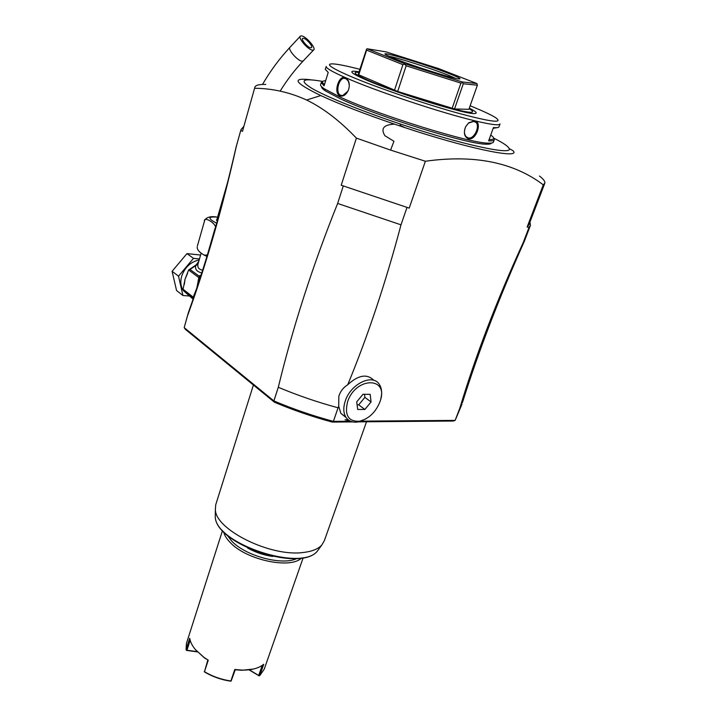 <?xml version="1.0" encoding="UTF-8"?>
<svg xmlns="http://www.w3.org/2000/svg" width="717" height="717" viewBox="0 0 717 717"><rect width="100%" height="100%" fill="white"/><g stroke="black" fill="none" stroke-linecap="round" stroke-linejoin="round"><path stroke-width="1.08" d="M197.247 247.553L197.229 247.042C197.032 249.606 199.254 252.232 203.879 254.938C206.397 255.485 207.706 254.992 207.805 253.46L207.733 253.818M215.467 227.612L215.01 228.454C218.56 225.192 203.494 215.127 204.417 221.311C205.017 218.551 207.625 216.982 212.232 216.633L215.772 216.848M207.805 253.46L215.01 228.454M197.372 246.065L204.417 221.311M198 264.062L197.946 264.259C197.292 267.36 198.842 269.359 202.606 270.246M198.77 261.373L196.261 264.788L198.062 263.838L196.601 264.698M193.061 299.132L183.355 290.573C180.747 286.63 180.164 281.933 181.607 276.448C184.762 267.333 190.614 261.839 199.174 259.957M199.46 258.962L193.5 258.353L178.524 276.17L182.934 295.512L189.458 296.013M187.487 294.257L183.382 290.6M200.581 255.046L186.976 253.603L172.107 271.286L178.524 276.17M172.107 271.286L176.561 290.537L182.934 295.512M186.976 253.603L193.5 258.353M196.772 288.144L193.294 297.179L183.059 289.274L185.076 279.074L188.634 269.986L198.833 277.578L199.317 276.278L189.718 269.278M200.249 277.569L198.708 278.357L198.833 277.578M198.708 278.357L196.852 287.902M191.618 268.257L196.261 264.788L188.634 269.986M196.413 264.878L195.732 265.675L197.946 264.259L201.092 253.262M190.292 269.26L195.732 265.675C194.863 269.251 196.861 271.671 201.746 272.944M201.047 275.113L199.192 275.866M198.17 280.248L200.016 277.748L199.317 276.278M193.348 298.308L183.355 290.573L183.059 289.274M193.294 297.179L193.456 297.967M240.966 129.66L236.377 146.134L240.966 129.66L243.484 126.81M242.471 131.336L254.858 87.304L242.471 131.336L240.885 130.476M254.858 87.304C255.404 85.206 259.043 84.256 265.765 84.445M254.885 88.263C272.729 88.478 289.955 92.394 306.562 100.013L320.795 95.567C294.078 82.563 290.95 77.328 311.411 79.874M539.48 176.05C543.432 179.08 545.216 181.464 544.83 183.202L543.271 184.834C513.515 162.284 474.215 154.424 425.369 161.244L390.595 150.095L356.394 138.112C339.652 120.644 323.044 107.944 306.562 100.013M321.664 86.748C321.341 87.617 322.551 88.98 325.276 90.835L340.324 98.785C378.038 116.647 469.518 144.897 486.61 144.189C489.514 144.269 491.1 143.884 491.351 143.059M474.833 120.806C441.107 112.838 375.323 90.871 345.576 77.669L348.39 80.761C349.627 83.817 349.564 87.089 348.193 90.575C345.872 95.065 343.111 96.813 339.894 95.809C333.064 93.076 338.899 74.29 345.576 77.669C332.446 71.888 325.984 68.142 326.19 66.439L325.294 69.352L328.207 72.417L324.066 85.861L321.252 82.536L320.562 84.776C320.391 85.655 321.619 86.981 324.263 88.765L339.58 96.813C378.011 114.953 471.401 143.812 488.689 143.14C491.683 143.23 493.287 142.835 493.484 141.966L494.282 139.761C494.076 140.693 492.185 141.052 488.636 140.846L493.439 127.554L494.694 127.653C497.401 127.796 498.835 127.509 498.987 126.792L500.027 123.933C499.507 125.717 491.109 124.677 474.833 120.806C482.658 122.257 475.998 140.855 468.452 138.784C464.266 136.929 463.343 132.896 465.674 126.685L468.685 122.795L474.833 120.806L474.134 121.272L476.07 122.428C480.229 126.604 473.937 139.627 468.228 137.915L466.113 136.678C464.051 134.115 463.908 130.79 465.674 126.721L468.452 123.136L474.134 121.272M321.252 82.536L322.596 81.586M347.942 91.131L342.78 95.531L340.611 95.262C335.296 93.282 338.316 78.987 343.882 78.243L345.872 78.476L348.453 81.317L349.278 85.081M493.717 138.363L494.282 139.761M359.826 69.298C347.189 66.027 338.29 64.216 333.136 63.885C325.195 63.589 330.304 67.452 348.462 75.482C372.804 86.067 419.866 102.379 454.569 112.184C490.553 122.007 504.203 123.808 495.51 117.588C491.342 114.971 483.993 111.493 473.471 107.147L470.137 105.784M469.294 108.177C475.604 111.296 477.585 113.062 475.219 113.465C469.357 115.643 397.182 93.586 366.351 80.008C358.885 76.791 354.27 74.416 352.504 72.883C350.613 71.108 352.782 70.75 359.029 71.808M469.106 108.724L470.872 109.764C476.859 114.102 467.367 112.847 442.398 106.017C418.486 99.26 386.221 88.11 368.95 80.671C355.802 74.918 352.029 72.13 357.649 72.318L358.841 72.417M454.533 108.957L463.299 83.755L477.379 85.215L468.9 109.307L454.533 108.957L397.693 91.462L358.159 74.559L366.575 49.079L367.221 48.783L405.15 63.894L462.205 81.944L476.922 83.548L438.652 68.599L385.854 51.83L367.221 48.783M477.379 85.215L476.922 83.548M452.14 108.357L460.906 83.1L462.402 82.563L462.205 81.944M462.402 82.563L463.299 83.755M394.484 90.315L402.918 64.664L405.15 63.894M404.827 64.351L406.154 65.803L460.906 83.1M397.693 91.462L406.154 65.803M366.575 49.079L366.584 50.127L402.918 64.664M358.697 75.007L366.584 50.127M449.604 73.779C458.979 77.481 462.026 79.202 458.746 78.942C452.508 78.503 412.49 65.847 394.529 58.597L386.445 55.03C375.591 49.285 425.54 64.207 449.604 73.779M388.937 56.249C397.881 57.772 431.275 68.429 447.964 75.061L455.788 78.404M497.652 127.581L493.171 128.28M489.084 139.591C494.64 139.716 495.187 138.202 490.724 135.074M325.643 80.743C321.87 80.86 321.476 82.123 324.478 84.543M409.21 208.136L341.211 185.228L409.21 208.136L425.369 161.244M341.211 185.228L356.394 138.112M529.971 222.046L530.437 225.398L529.047 227.352L527.129 227.047L543.271 184.834M346.105 417.563L340.826 413.306L338.738 406.234L338.065 407.785C317.568 402.246 297.645 395.408 278.295 387.279C292.966 326.755 312.746 265.478 337.635 203.458L401 224.833L406.88 207.76M401 224.833C385.916 281.862 368.171 335.162 347.745 384.724C358.383 374.973 367.104 373.521 373.898 380.368M350.541 421.238L333.396 421.372L338.065 407.785M358.563 421.856L453.278 421.031L455.143 420.386L361.126 421.148M461.623 405.042L455.143 420.386L459.866 408.036C475.703 355.462 496.809 300.342 523.168 242.696L524.45 241.046C499.391 296.981 478.696 350.9 462.357 402.793M529.047 227.352L523.168 242.696M349.143 420.503L345.065 419.795L348.13 419.777M527.129 227.047L528.904 224.824L544.678 183.588M352.647 421.91L332.267 422.08C312.424 416.738 293.145 410.115 274.441 402.219L185.291 329.282L184.188 327.624L273.885 400.928C293.136 409.075 312.97 415.887 333.396 421.372L332.267 422.08M274.441 402.219L273.885 400.928L278.295 387.279M188.114 313.481L184.188 327.624L188.508 312.218C206.738 260.952 222.7 205.474 236.404 145.784M236.377 146.134C222.62 207.518 206.433 263.802 187.818 315.005M343.174 186.303L337.635 203.458M338.738 406.234L338.836 396.125C340.378 391.33 343.344 387.53 347.745 384.724M380.799 398.876C382.26 393.077 381.785 388.282 379.392 384.5C372.921 373.216 350.64 383.738 345.28 401.009C343.138 407.561 343.344 412.965 345.899 417.24C348.605 421.211 352.665 422.779 358.088 421.946L365.813 418.916M347.584 401.798C344.384 415.197 348.345 421.686 359.45 421.255C368.708 418.88 375.52 412.472 379.885 402.013L380.279 400.83C388.82 376.488 355.623 376.712 347.584 401.798M357.684 409.461L356.725 401.861L363.008 394.269L370.178 394.35L371.065 401.95L364.854 409.461L357.684 409.461M364.514 394.287L364.881 397.37L358.706 404.836L357.102 404.827M358.706 404.836L364.854 409.461M364.881 397.37L371.065 401.95M461.999 404.056L459.866 408.036M366.512 421.784L324.344 540.69L321.861 544.956C318.223 548.998 311.985 551.507 303.157 552.502C270.524 557.064 215.548 529.755 215.36 509.733L215.727 504.768L253.415 385.011M247.535 547.976C255.413 552.359 263.811 555.182 272.729 556.455M227.029 534.999L231.716 541.093C245.599 556.105 282.498 565.874 296.919 558.498M223.632 531.781C224.385 535.205 226.554 538.754 230.148 542.437C246.119 559.959 290.502 569.406 301.57 557.987M222.503 530.571L186.438 643.418L186.061 649.647L189.7 638.282C190.328 642.02 192.246 645.811 195.463 649.665L204.058 657.435L208.262 660.178L204.354 657.856L195.302 649.468M208.262 660.178L204.47 671.695C212.617 676.507 221.419 679.608 230.883 680.989L234.782 669.499L242.4 670.108C251.739 670.171 258.846 668.226 263.731 664.274L259.796 675.557L264.241 669.149L303.201 557.701M197.489 651.878L186.644 650.436L186.061 649.647M190.148 640.272L186.958 650.256L186.402 650.301M197.238 651.628L186.958 650.256M235.248 669.777L241.889 670.27L253.361 669.051M204.47 671.695L207.787 660.124M204.237 671.668L204.686 672.053C212.662 676.758 221.275 679.797 230.542 681.15L230.883 680.989M234.782 669.499L235.239 669.777L231.107 681.123M259.796 675.557L258.694 675.477L262.207 665.412M259.124 675.862L248.951 669.803M258.694 675.477L249.292 669.768M217.287 221.177L216.471 219.922L216.901 219.501M310.56 47.761C307.432 47.358 300.593 39.175 302.691 38.342L303.533 38.279C306.706 38.754 313.463 46.856 311.375 47.698L310.56 47.761M301.785 35.922L300.504 36.011C297.358 37.257 307.647 49.554 312.325 50.136L313.535 50.038C316.654 48.783 306.544 36.639 301.785 35.922M184.278 284.586L185.076 279.074L187.549 273.383M194.164 295.906L194.038 294.606M322.74 81.433C302.162 77.848 298.613 80.205 312.101 88.505C326.602 96.849 361.655 111.072 400.534 124.077C461.542 144.628 513.255 155.67 509.133 148.562L513.031 150.687L513.999 152.031C515.55 158.314 465.656 147.756 405.213 127.734L394.431 124.122C383.64 124.722 380.476 128.585 384.93 135.728L393.965 141.276L390.595 150.095M509.133 148.562C508.29 146.322 503.146 142.853 493.699 138.148M400.543 124.086L400.005 125.323L405.213 127.734M320.795 95.567C339.419 104.171 363.967 113.689 394.431 124.122M345.576 77.669L345.872 78.476M339.894 95.809L340.611 95.262M468.452 138.784L468.228 137.915M215.36 509.733L215.261 516.661C215.127 543.737 302.699 572.695 317.756 550.557L319.146 548.666M217.574 217.161L216.946 217.072C207.724 216.453 207.643 218.506 216.713 223.238M300.504 36.011L290.152 47.125C286.943 48.451 297.161 60.667 301.893 61.169L303.121 61.044L313.535 50.038M203.879 254.938L206.917 256.471M486.61 144.189L488.689 143.14M325.276 90.835L324.263 88.765M348.372 80.734L348.444 81.299M473.077 121.155L476.07 122.428M494.694 127.653L493.43 128.298M346.67 78.942L343.882 78.243M530.239 225.909L524.629 240.553M340.826 413.306L345.899 417.24M359.45 421.255L358.088 421.946M215.261 516.661C215.45 544.579 301.92 573.179 317.756 550.557L321.861 544.956M242.4 670.108L241.889 670.27M216.767 216.973L217.601 217.099M216.624 220.486L227.809 181.634M280.15 91.131C286.809 80.286 294.463 70.257 303.121 61.044M262.503 84.454C270.228 71.117 279.325 58.812 289.785 47.519"/></g></svg>
